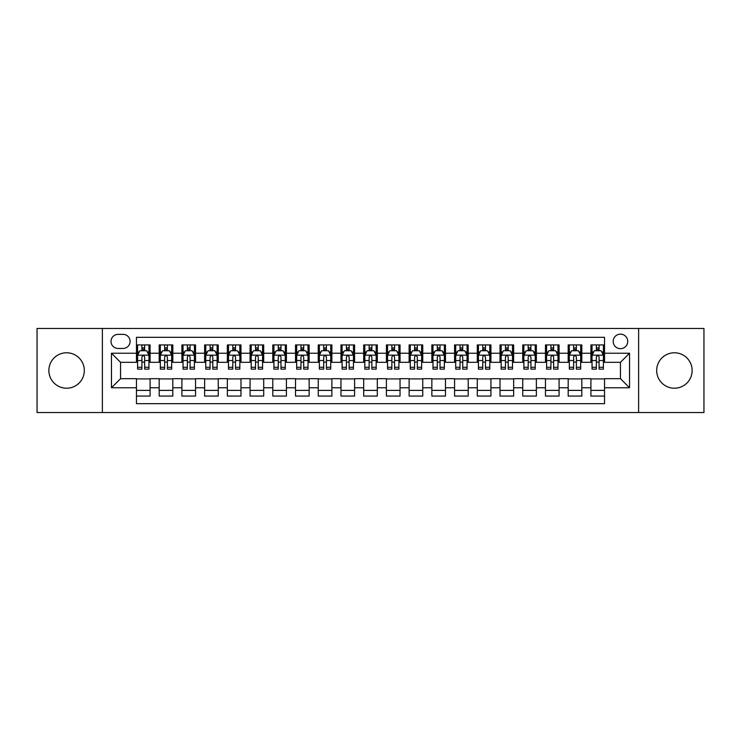 <?xml version="1.0" encoding="UTF-8"?>
<svg xmlns="http://www.w3.org/2000/svg" width="741" height="741" viewBox="0 0 741 741"><rect width="100%" height="100%" fill="white"/><g stroke="black" fill="none" stroke-linecap="round" stroke-linejoin="round"><path stroke-width="1.11" d="M674.412 352.781A17.719 17.719 0 0 0 656.683 370.5A17.719 17.719 0 0 0 674.412 388.219A17.719 17.719 0 0 0 692.131 370.5A17.719 17.719 0 0 0 674.412 352.781M66.588 352.781A17.719 17.719 0 0 0 48.869 370.5A17.719 17.719 0 0 0 66.588 388.219A17.719 17.719 0 0 0 84.317 370.5A17.719 17.719 0 0 0 66.588 352.781M620.449 334.145A7.271 7.271 0 0 0 613.178 341.416A7.271 7.271 0 0 0 620.449 348.687A7.271 7.271 0 0 0 627.72 341.416A7.271 7.271 0 0 0 620.449 334.145M638.622 412.533L703.95 412.533L703.95 328.467L638.622 328.467L638.622 412.533L102.378 412.533L102.378 328.467L37.05 328.467L37.05 412.533L102.378 412.533M604.536 344.935L590.91 344.935L590.91 353.235L581.815 353.235L581.815 362.321L590.91 362.321L590.91 353.235M581.815 353.235L581.815 344.935L568.18 344.935L568.18 353.235L559.094 353.235L559.094 362.321L568.18 362.321L568.18 353.235M559.094 353.235L559.094 344.935L545.459 344.935L545.459 353.235L536.373 353.235L536.373 362.321L545.459 362.321L545.459 353.235M536.373 353.235L536.373 344.935L522.738 344.935L522.738 353.235L513.652 353.235L513.652 362.321L522.738 362.321L522.738 353.235M513.652 353.235L513.652 344.935L500.018 344.935L500.018 353.235L490.931 353.235L490.931 362.321L500.018 362.321L500.018 353.235M490.931 353.235L490.931 344.935L477.297 344.935L477.297 353.235L468.21 353.235L468.21 362.321L477.297 362.321L477.297 353.235M468.21 353.235L468.21 344.935L454.576 344.935L454.576 353.235L445.48 353.235L445.48 362.321L454.576 362.321L454.576 353.235M445.48 353.235L445.48 344.935L431.855 344.935L431.855 353.235L422.759 353.235L422.759 362.321L431.855 362.321L431.855 353.235M422.759 353.235L422.759 344.935L409.125 344.935L409.125 353.235L400.038 353.235L400.038 362.321L409.125 362.321L409.125 353.235M400.038 353.235L400.038 344.935L386.404 344.935L386.404 353.235L377.317 353.235L377.317 362.321L386.404 362.321L386.404 353.235M377.317 353.235L377.317 344.935L363.683 344.935L363.683 353.235L354.596 353.235L354.596 362.321L363.683 362.321L363.683 353.235M354.596 353.235L354.596 344.935L340.962 344.935L340.962 353.235L331.875 353.235L331.875 362.321L340.962 362.321L340.962 353.235M331.875 353.235L331.875 344.935L318.241 344.935L318.241 353.235L309.145 353.235L309.145 362.321L318.241 362.321L318.241 353.235M309.145 353.235L309.145 344.935L295.52 344.935L295.52 353.235L286.424 353.235L286.424 362.321L295.52 362.321L295.52 353.235M286.424 353.235L286.424 344.935L272.79 344.935L272.79 353.235L263.703 353.235L263.703 362.321L272.79 362.321L272.79 353.235M263.703 353.235L263.703 344.935L250.069 344.935L250.069 353.235L240.982 353.235L240.982 362.321L250.069 362.321L250.069 353.235M240.982 353.235L240.982 344.935L227.348 344.935L227.348 353.235L218.262 353.235L218.262 362.321L227.348 362.321L227.348 353.235M218.262 353.235L218.262 344.935L204.627 344.935L204.627 353.235L195.541 353.235L195.541 362.321L204.627 362.321L204.627 353.235M195.541 353.235L195.541 344.935L181.906 344.935L181.906 353.235L172.82 353.235L172.82 362.321L181.906 362.321L181.906 353.235M172.82 353.235L172.82 344.935L159.185 344.935L159.185 362.321L150.09 362.321L150.09 344.935L136.464 344.935M136.464 396.065L150.09 396.065L150.09 378.679L159.185 378.679L159.185 396.065L172.82 396.065L172.82 378.679L181.906 378.679L181.906 387.765L172.82 387.765M181.906 387.765L181.906 396.065L195.541 396.065L195.541 378.679L204.627 378.679L204.627 387.765L195.541 387.765M204.627 387.765L204.627 396.065L218.262 396.065L218.262 378.679L227.348 378.679L227.348 387.765L218.262 387.765M227.348 387.765L227.348 396.065L240.982 396.065L240.982 378.679L250.069 378.679L250.069 387.765L240.982 387.765M250.069 387.765L250.069 396.065L263.703 396.065L263.703 378.679L272.79 378.679L272.79 387.765L263.703 387.765M272.79 387.765L272.79 396.065L286.424 396.065L286.424 378.679L295.52 378.679L295.52 387.765L286.424 387.765M295.52 387.765L295.52 396.065L309.145 396.065L309.145 378.679L318.241 378.679L318.241 387.765L309.145 387.765M318.241 387.765L318.241 396.065L331.875 396.065L331.875 378.679L340.962 378.679L340.962 387.765L331.875 387.765M340.962 387.765L340.962 396.065L354.596 396.065L354.596 378.679L363.683 378.679L363.683 387.765L354.596 387.765M363.683 387.765L363.683 396.065L377.317 396.065L377.317 378.679L386.404 378.679L386.404 387.765L377.317 387.765M386.404 387.765L386.404 396.065L400.038 396.065L400.038 378.679L409.125 378.679L409.125 387.765L400.038 387.765M409.125 387.765L409.125 396.065L422.759 396.065L422.759 378.679L431.855 378.679L431.855 387.765L422.759 387.765M431.855 387.765L431.855 396.065L445.48 396.065L445.48 378.679L454.576 378.679L454.576 387.765L445.48 387.765M454.576 387.765L454.576 396.065L468.21 396.065L468.21 378.679L477.297 378.679L477.297 387.765L468.21 387.765M477.297 387.765L477.297 396.065L490.931 396.065L490.931 378.679L500.018 378.679L500.018 387.765L490.931 387.765M500.018 387.765L500.018 396.065L513.652 396.065L513.652 378.679L522.738 378.679L522.738 387.765L513.652 387.765M522.738 387.765L522.738 396.065L536.373 396.065L536.373 378.679L545.459 378.679L545.459 387.765L536.373 387.765M545.459 387.765L545.459 396.065L559.094 396.065L559.094 378.679L568.18 378.679L568.18 387.765L559.094 387.765M568.18 387.765L568.18 396.065L581.815 396.065L581.815 378.679L590.91 378.679L590.91 387.765L581.815 387.765M118.051 348.455L123.052 348.455A7.039 7.039 0 0 0 130.101 341.416A7.039 7.039 0 0 0 123.052 334.367L118.051 334.367A7.039 7.039 0 0 0 111.011 341.416A7.039 7.039 0 0 0 118.051 348.455M638.622 328.467L102.378 328.467M604.536 353.235L604.536 337.322L136.464 337.322L136.464 362.321L120.551 362.321L120.551 378.679L136.464 378.679L136.464 403.678L604.536 403.678L604.536 378.679L620.449 378.679L620.449 362.321L604.536 362.321L604.536 353.235L629.535 353.235L629.535 387.765L604.536 387.765M136.464 387.765L111.465 387.765L111.465 353.235L136.464 353.235M590.91 387.765L590.91 396.065L604.536 396.065M136.464 350.613L137.594 350.613M141.911 350.613L144.643 350.613M148.96 350.613L150.09 350.613M136.464 362.09L137.594 362.09M141.911 362.09L144.643 362.09M148.96 362.09L150.09 362.09M136.464 378.91L150.09 378.91M136.464 390.387L150.09 390.387M159.185 362.09L160.315 362.09M164.632 362.09L167.364 362.09M171.68 362.09L172.82 362.09M159.185 350.613L160.315 350.613M164.632 350.613L167.364 350.613M171.68 350.613L172.82 350.613M159.185 378.91L172.82 378.91M159.185 390.387L172.82 390.387M181.906 378.91L195.541 378.91M181.906 390.387L195.541 390.387M181.906 350.613L183.036 350.613M187.362 350.613L190.085 350.613M194.401 350.613L195.541 350.613M181.906 362.09L183.036 362.09M187.362 362.09L190.085 362.09M194.401 362.09L195.541 362.09M204.627 378.91L218.262 378.91M204.627 390.387L218.262 390.387M204.627 350.613L205.766 350.613M210.083 350.613L212.806 350.613M217.122 350.613L218.262 350.613M204.627 362.09L205.766 362.09M210.083 362.09L212.806 362.09M217.122 362.09L218.262 362.09M227.348 378.91L240.982 378.91M227.348 390.387L240.982 390.387M227.348 350.613L228.487 350.613M232.804 350.613L235.527 350.613M239.843 350.613L240.982 350.613M227.348 362.09L228.487 362.09M232.804 362.09L235.527 362.09M239.843 362.09L240.982 362.09M250.069 378.91L263.703 378.91M250.069 390.387L263.703 390.387M250.069 350.613L251.208 350.613M255.525 350.613L258.248 350.613M262.573 350.613L263.703 350.613M250.069 362.09L251.208 362.09M255.525 362.09L258.248 362.09M262.573 362.09L263.703 362.09M272.79 378.91L286.424 378.91M272.79 390.387L286.424 390.387M272.79 350.613L273.929 350.613M278.245 350.613L280.978 350.613M285.294 350.613L286.424 350.613M272.79 362.09L273.929 362.09M278.245 362.09L280.978 362.09M285.294 362.09L286.424 362.09M295.52 378.91L309.145 378.91M295.52 390.387L309.145 390.387M295.52 350.613L296.65 350.613M300.966 350.613L303.699 350.613M308.015 350.613L309.145 350.613M295.52 362.09L296.65 362.09M300.966 362.09L303.699 362.09M308.015 362.09L309.145 362.09M318.241 378.91L331.875 378.91M318.241 390.387L331.875 390.387M318.241 350.613L319.371 350.613M323.697 350.613L326.42 350.613M330.736 350.613L331.875 350.613M318.241 362.09L319.371 362.09M323.697 362.09L326.42 362.09M330.736 362.09L331.875 362.09M340.962 378.91L354.596 378.91M340.962 390.387L354.596 390.387M340.962 350.613L342.101 350.613M346.418 350.613L349.141 350.613M353.457 350.613L354.596 350.613M340.962 362.09L342.101 362.09M346.418 362.09L349.141 362.09M353.457 362.09L354.596 362.09M363.683 378.91L377.317 378.91M363.683 390.387L377.317 390.387M363.683 350.613L364.822 350.613M369.138 350.613L371.862 350.613M376.178 350.613L377.317 350.613M363.683 362.09L364.822 362.09M369.138 362.09L371.862 362.09M376.178 362.09L377.317 362.09M386.404 378.91L400.038 378.91M386.404 390.387L400.038 390.387M386.404 350.613L387.543 350.613M391.859 350.613L394.582 350.613M398.899 350.613L400.038 350.613M386.404 362.09L387.543 362.09M391.859 362.09L394.582 362.09M398.899 362.09L400.038 362.09M409.125 378.91L422.759 378.91M409.125 390.387L422.759 390.387M409.125 350.613L410.264 350.613M414.58 350.613L417.303 350.613M421.629 350.613L422.759 350.613M409.125 362.09L410.264 362.09M414.58 362.09L417.303 362.09M421.629 362.09L422.759 362.09M431.855 378.91L445.48 378.91M431.855 390.387L445.48 390.387M431.855 350.613L432.985 350.613M437.301 350.613L440.034 350.613M444.35 350.613L445.48 350.613M431.855 362.09L432.985 362.09M437.301 362.09L440.034 362.09M444.35 362.09L445.48 362.09M454.576 378.91L468.21 378.91M454.576 390.387L468.21 390.387M454.576 350.613L455.706 350.613M460.022 350.613L462.755 350.613M467.071 350.613L468.21 350.613M454.576 362.09L455.706 362.09M460.022 362.09L462.755 362.09M467.071 362.09L468.21 362.09M477.297 378.91L490.931 378.91M477.297 390.387L490.931 390.387M477.297 350.613L478.427 350.613M482.752 350.613L485.475 350.613M489.792 350.613L490.931 350.613M477.297 362.09L478.427 362.09M482.752 362.09L485.475 362.09M489.792 362.09L490.931 362.09M500.018 378.91L513.652 378.91M500.018 390.387L513.652 390.387M500.018 350.613L501.157 350.613M505.473 350.613L508.196 350.613M512.513 350.613L513.652 350.613M500.018 362.09L501.157 362.09M505.473 362.09L508.196 362.09M512.513 362.09L513.652 362.09M522.738 378.91L536.373 378.91M522.738 390.387L536.373 390.387M522.738 350.613L523.878 350.613M528.194 350.613L530.917 350.613M535.234 350.613L536.373 350.613M522.738 362.09L523.878 362.09M528.194 362.09L530.917 362.09M535.234 362.09L536.373 362.09M545.459 378.91L559.094 378.91M545.459 390.387L559.094 390.387M545.459 350.613L546.599 350.613M550.915 350.613L553.638 350.613M557.964 350.613L559.094 350.613M545.459 362.09L546.599 362.09M550.915 362.09L553.638 362.09M557.964 362.09L559.094 362.09M568.18 378.91L581.815 378.91M568.18 390.387L581.815 390.387M568.18 350.613L569.32 350.613M573.636 350.613L576.368 350.613M580.685 350.613L581.815 350.613M568.18 362.09L569.32 362.09M573.636 362.09L576.368 362.09M580.685 362.09L581.815 362.09M590.91 378.91L604.536 378.91M590.91 390.387L604.536 390.387M590.91 350.613L592.04 350.613M596.357 350.613L599.089 350.613M603.406 350.613L604.536 350.613M590.91 362.09L592.04 362.09M596.357 362.09L599.089 362.09M603.406 362.09L604.536 362.09M120.551 362.321L111.465 353.235M120.551 378.679L111.465 387.765M629.535 353.235L620.449 362.321M629.535 387.765L620.449 378.679M144.643 347.89L141.911 347.89M148.96 367.286L144.643 367.286L144.643 369.138L148.96 369.138L148.96 355.272L146.681 350.734L139.873 350.734L137.594 355.272L137.594 369.138L141.911 369.138L141.911 367.286L137.594 367.286M137.594 355.272L137.594 344.935M148.96 355.272L148.96 344.935M141.911 350.734L141.911 344.935M144.643 344.935L144.643 350.734M144.643 367.286L144.643 356.977C143.735 355.226 142.828 355.226 141.911 356.977L141.911 367.286M167.364 347.89L164.632 347.89M171.68 367.286L167.364 367.286L167.364 369.138L171.68 369.138L171.68 355.272L169.411 350.734L162.594 350.734L160.315 355.272L160.315 369.138L164.632 369.138L164.632 367.286L160.315 367.286M160.315 355.272L160.315 344.935M171.68 355.272L171.68 344.935M164.632 350.734L164.632 344.935M167.364 344.935L167.364 350.734M167.364 367.286L167.364 356.977C166.456 355.226 165.549 355.226 164.632 356.977L164.632 367.286M190.085 347.89L187.362 347.89M194.401 367.286L190.085 367.286L190.085 369.138L194.401 369.138L194.401 355.272L192.132 350.734L185.315 350.734L183.036 355.272L183.036 369.138L187.362 369.138L187.362 367.286L183.036 367.286M183.036 355.272L183.036 344.935M194.401 355.272L194.401 344.935M187.362 350.734L187.362 344.935M190.085 344.935L190.085 350.734M190.085 367.286L190.085 356.977C189.177 355.226 188.27 355.226 187.362 356.977L187.362 367.286M212.806 347.89L210.083 347.89M217.122 367.286L212.806 367.286L212.806 369.138L217.122 369.138L217.122 355.272L214.853 350.734L208.036 350.734L205.766 355.272L205.766 369.138L210.083 369.138L210.083 367.286L205.766 367.286M205.766 355.272L205.766 344.935M217.122 355.272L217.122 344.935M210.083 350.734L210.083 344.935M212.806 344.935L212.806 350.734M212.806 367.286L212.806 356.977C211.898 355.226 210.99 355.226 210.083 356.977L210.083 367.286M235.527 347.89L232.804 347.89M239.843 367.286L235.527 367.286L235.527 369.138L239.843 369.138L239.843 355.272L237.574 350.734L230.757 350.734L228.487 355.272L228.487 369.138L232.804 369.138L232.804 367.286L228.487 367.286M228.487 355.272L228.487 344.935M239.843 355.272L239.843 344.935M232.804 350.734L232.804 344.935M235.527 344.935L235.527 350.734M235.527 367.286L235.527 356.977C234.619 355.226 233.711 355.226 232.804 356.977L232.804 367.286M258.248 347.89L255.525 347.89M262.573 367.286L258.248 367.286L258.248 369.138L262.573 369.138L262.573 355.272L260.295 350.734L253.478 350.734L251.208 355.272L251.208 369.138L255.525 369.138L255.525 367.286L251.208 367.286M251.208 355.272L251.208 344.935M262.573 355.272L262.573 344.935M255.525 350.734L255.525 344.935M258.248 344.935L258.248 350.734M258.248 367.286L258.248 356.977C257.34 355.226 256.432 355.226 255.525 356.977L255.525 367.286M280.978 347.89L278.245 347.89M285.294 367.286L280.978 367.286L280.978 369.138L285.294 369.138L285.294 355.272L283.016 350.734L276.198 350.734L273.929 355.272L273.929 369.138L278.245 369.138L278.245 367.286L273.929 367.286M273.929 355.272L273.929 344.935M285.294 355.272L285.294 344.935M278.245 350.734L278.245 344.935M280.978 344.935L280.978 350.734M280.978 367.286L280.978 356.977C280.07 355.226 279.153 355.226 278.245 356.977L278.245 367.286M303.699 347.89L300.966 347.89M308.015 367.286L303.699 367.286L303.699 369.138L308.015 369.138L308.015 355.272L305.746 350.734L298.929 350.734L296.65 355.272L296.65 369.138L300.966 369.138L300.966 367.286L296.65 367.286M296.65 355.272L296.65 344.935M308.015 355.272L308.015 344.935M300.966 350.734L300.966 344.935M303.699 344.935L303.699 350.734M303.699 367.286L303.699 356.977C302.791 355.226 301.883 355.226 300.966 356.977L300.966 367.286M326.42 347.89L323.697 347.89M330.736 367.286L326.42 367.286L326.42 369.138L330.736 369.138L330.736 355.272L328.467 350.734L321.65 350.734L319.371 355.272L319.371 369.138L323.697 369.138L323.697 367.286L319.371 367.286M319.371 355.272L319.371 344.935M330.736 355.272L330.736 344.935M323.697 350.734L323.697 344.935M326.42 344.935L326.42 350.734M326.42 367.286L326.42 356.977C325.512 355.226 324.604 355.226 323.697 356.977L323.697 367.286M349.141 347.89L346.418 347.89M353.457 367.286L349.141 367.286L349.141 369.138L353.457 369.138L353.457 355.272L351.188 350.734L344.37 350.734L342.101 355.272L342.101 369.138L346.418 369.138L346.418 367.286L342.101 367.286M342.101 355.272L342.101 344.935M353.457 355.272L353.457 344.935M346.418 350.734L346.418 344.935M349.141 344.935L349.141 350.734M349.141 367.286L349.141 356.977C348.233 355.226 347.325 355.226 346.418 356.977L346.418 367.286M371.862 347.89L369.138 347.89M376.178 367.286L371.862 367.286L371.862 369.138L376.178 369.138L376.178 355.272L373.909 350.734L367.091 350.734L364.822 355.272L364.822 369.138L369.138 369.138L369.138 367.286L364.822 367.286M364.822 355.272L364.822 344.935M376.178 355.272L376.178 344.935M369.138 350.734L369.138 344.935M371.862 344.935L371.862 350.734M371.862 367.286L371.862 356.977C370.954 355.226 370.046 355.226 369.138 356.977L369.138 367.286M394.582 347.89L391.859 347.89M398.899 367.286L394.582 367.286L394.582 369.138L398.899 369.138L398.899 355.272L396.63 350.734L389.812 350.734L387.543 355.272L387.543 369.138L391.859 369.138L391.859 367.286L387.543 367.286M387.543 355.272L387.543 344.935M398.899 355.272L398.899 344.935M391.859 350.734L391.859 344.935M394.582 344.935L394.582 350.734M394.582 367.286L394.582 356.977C393.675 355.226 392.767 355.226 391.859 356.977L391.859 367.286M417.303 347.89L414.58 347.89M421.629 367.286L417.303 367.286L417.303 369.138L421.629 369.138L421.629 355.272L419.35 350.734L412.533 350.734L410.264 355.272L410.264 369.138L414.58 369.138L414.58 367.286L410.264 367.286M410.264 355.272L410.264 344.935M421.629 355.272L421.629 344.935M414.58 350.734L414.58 344.935M417.303 344.935L417.303 350.734M417.303 367.286L417.303 356.977C416.396 355.226 415.488 355.226 414.58 356.977L414.58 367.286M440.034 347.89L437.301 347.89M444.35 367.286L440.034 367.286L440.034 369.138L444.35 369.138L444.35 355.272L442.071 350.734L435.254 350.734L432.985 355.272L432.985 369.138L437.301 369.138L437.301 367.286L432.985 367.286M432.985 355.272L432.985 344.935M444.35 355.272L444.35 344.935M437.301 350.734L437.301 344.935M440.034 344.935L440.034 350.734M440.034 367.286L440.034 356.977C439.126 355.226 438.218 355.226 437.301 356.977L437.301 367.286M462.755 347.89L460.022 347.89M467.071 367.286L462.755 367.286L462.755 369.138L467.071 369.138L467.071 355.272L464.802 350.734L457.984 350.734L455.706 355.272L455.706 369.138L460.022 369.138L460.022 367.286L455.706 367.286M455.706 355.272L455.706 344.935M467.071 355.272L467.071 344.935M460.022 350.734L460.022 344.935M462.755 344.935L462.755 350.734M462.755 367.286L462.755 356.977C461.847 355.226 460.939 355.226 460.022 356.977L460.022 367.286M485.475 347.89L482.752 347.89M489.792 367.286L485.475 367.286L485.475 369.138L489.792 369.138L489.792 355.272L487.522 350.734L480.705 350.734L478.427 355.272L478.427 369.138L482.752 369.138L482.752 367.286L478.427 367.286M478.427 355.272L478.427 344.935M489.792 355.272L489.792 344.935M482.752 350.734L482.752 344.935M485.475 344.935L485.475 350.734M485.475 367.286L485.475 356.977C484.568 355.226 483.66 355.226 482.752 356.977L482.752 367.286M508.196 347.89L505.473 347.89M512.513 367.286L508.196 367.286L508.196 369.138L512.513 369.138L512.513 355.272L510.243 350.734L503.426 350.734L501.157 355.272L501.157 369.138L505.473 369.138L505.473 367.286L501.157 367.286M501.157 355.272L501.157 344.935M512.513 355.272L512.513 344.935M505.473 350.734L505.473 344.935M508.196 344.935L508.196 350.734M508.196 367.286L508.196 356.977C507.289 355.226 506.381 355.226 505.473 356.977L505.473 367.286M530.917 347.89L528.194 347.89M535.234 367.286L530.917 367.286L530.917 369.138L535.234 369.138L535.234 355.272L532.964 350.734L526.147 350.734L523.878 355.272L523.878 369.138L528.194 369.138L528.194 367.286L523.878 367.286M523.878 355.272L523.878 344.935M535.234 355.272L535.234 344.935M528.194 350.734L528.194 344.935M530.917 344.935L530.917 350.734M530.917 367.286L530.917 356.977C530.01 355.226 529.102 355.226 528.194 356.977L528.194 367.286M553.638 347.89L550.915 347.89M557.964 367.286L553.638 367.286L553.638 369.138L557.964 369.138L557.964 355.272L555.685 350.734L548.868 350.734L546.599 355.272L546.599 369.138L550.915 369.138L550.915 367.286L546.599 367.286M546.599 355.272L546.599 344.935M557.964 355.272L557.964 344.935M550.915 350.734L550.915 344.935M553.638 344.935L553.638 350.734M553.638 367.286L553.638 356.977C552.73 355.226 551.823 355.226 550.915 356.977L550.915 367.286M576.368 347.89L573.636 347.89M580.685 367.286L576.368 367.286L576.368 369.138L580.685 369.138L580.685 355.272L578.406 350.734L571.589 350.734L569.32 355.272L569.32 369.138L573.636 369.138L573.636 367.286L569.32 367.286M569.32 355.272L569.32 344.935M580.685 355.272L580.685 344.935M573.636 350.734L573.636 344.935M576.368 344.935L576.368 350.734M576.368 367.286L576.368 356.977C575.461 355.226 574.544 355.226 573.636 356.977L573.636 367.286M599.089 347.89L596.357 347.89M603.406 367.286L599.089 367.286L599.089 369.138L603.406 369.138L603.406 355.272L601.127 350.734L594.319 350.734L592.04 355.272L592.04 369.138L596.357 369.138L596.357 367.286L592.04 367.286M592.04 355.272L592.04 344.935M603.406 355.272L603.406 344.935M596.357 350.734L596.357 344.935M599.089 344.935L599.089 350.734M599.089 367.286L599.089 356.977C598.182 355.226 597.274 355.226 596.357 356.977L596.357 367.286M159.185 387.765L150.09 387.765M159.185 353.235L150.09 353.235M148.904 355.161L137.65 355.161M137.594 351.984L139.243 351.984M147.311 351.984L148.96 351.984M141.911 360.543L137.594 360.543M148.96 360.543L144.643 360.543M144.643 349.335L141.911 349.335M171.625 355.161L160.371 355.161M160.315 351.984L161.964 351.984M170.032 351.984L171.68 351.984M164.632 360.543L160.315 360.543M171.68 360.543L167.364 360.543M167.364 349.335L164.632 349.335M194.346 355.161L183.101 355.161M183.036 351.984L184.685 351.984M192.753 351.984L194.401 351.984M187.362 360.543L183.036 360.543M194.401 360.543L190.085 360.543M190.085 349.335L187.362 349.335M217.067 355.161L205.822 355.161M205.766 351.984L207.406 351.984M215.474 351.984L217.122 351.984M210.083 360.543L205.766 360.543M217.122 360.543L212.806 360.543M212.806 349.335L210.083 349.335M239.788 355.161L228.543 355.161M228.487 351.984L230.136 351.984M238.204 351.984L239.843 351.984M232.804 360.543L228.487 360.543M239.843 360.543L235.527 360.543M235.527 349.335L232.804 349.335M262.509 355.161L251.264 355.161M251.208 351.984L252.857 351.984M260.925 351.984L262.573 351.984M255.525 360.543L251.208 360.543M262.573 360.543L258.248 360.543M258.248 349.335L255.525 349.335M285.239 355.161L273.985 355.161M273.929 351.984L275.578 351.984M283.646 351.984L285.294 351.984M278.245 360.543L273.929 360.543M285.294 360.543L280.978 360.543M280.978 349.335L278.245 349.335M307.96 355.161L296.706 355.161M296.65 351.984L298.299 351.984M306.366 351.984L308.015 351.984M300.966 360.543L296.65 360.543M308.015 360.543L303.699 360.543M303.699 349.335L300.966 349.335M330.681 355.161L319.436 355.161M319.371 351.984L321.02 351.984M329.087 351.984L330.736 351.984M323.697 360.543L319.371 360.543M330.736 360.543L326.42 360.543M326.42 349.335L323.697 349.335M353.401 355.161L342.157 355.161M342.101 351.984L343.741 351.984M351.808 351.984L353.457 351.984M346.418 360.543L342.101 360.543M353.457 360.543L349.141 360.543M349.141 349.335L346.418 349.335M376.122 355.161L364.878 355.161M364.822 351.984L366.471 351.984M374.529 351.984L376.178 351.984M369.138 360.543L364.822 360.543M376.178 360.543L371.862 360.543M371.862 349.335L369.138 349.335M398.843 355.161L387.599 355.161M387.543 351.984L389.192 351.984M397.259 351.984L398.899 351.984M391.859 360.543L387.543 360.543M398.899 360.543L394.582 360.543M394.582 349.335L391.859 349.335M421.564 355.161L410.319 355.161M410.264 351.984L411.913 351.984M419.98 351.984L421.629 351.984M414.58 360.543L410.264 360.543M421.629 360.543L417.303 360.543M417.303 349.335L414.58 349.335M444.294 355.161L433.04 355.161M432.985 351.984L434.634 351.984M442.701 351.984L444.35 351.984M437.301 360.543L432.985 360.543M444.35 360.543L440.034 360.543M440.034 349.335L437.301 349.335M467.015 355.161L455.761 355.161M455.706 351.984L457.354 351.984M465.422 351.984L467.071 351.984M460.022 360.543L455.706 360.543M467.071 360.543L462.755 360.543M462.755 349.335L460.022 349.335M489.736 355.161L478.491 355.161M478.427 351.984L480.075 351.984M488.143 351.984L489.792 351.984M482.752 360.543L478.427 360.543M489.792 360.543L485.475 360.543M485.475 349.335L482.752 349.335M512.457 355.161L501.212 355.161M501.157 351.984L502.796 351.984M510.864 351.984L512.513 351.984M505.473 360.543L501.157 360.543M512.513 360.543L508.196 360.543M508.196 349.335L505.473 349.335M535.178 355.161L523.933 355.161M523.878 351.984L525.526 351.984M533.594 351.984L535.234 351.984M528.194 360.543L523.878 360.543M535.234 360.543L530.917 360.543M530.917 349.335L528.194 349.335M557.899 355.161L546.654 355.161M546.599 351.984L548.247 351.984M556.315 351.984L557.964 351.984M550.915 360.543L546.599 360.543M557.964 360.543L553.638 360.543M553.638 349.335L550.915 349.335M580.629 355.161L569.375 355.161M569.32 351.984L570.968 351.984M579.036 351.984L580.685 351.984M573.636 360.543L569.32 360.543M580.685 360.543L576.368 360.543M576.368 349.335L573.636 349.335M603.35 355.161L592.096 355.161M592.04 351.984L593.689 351.984M601.757 351.984L603.406 351.984M596.357 360.543L592.04 360.543M603.406 360.543L599.089 360.543M599.089 349.335L596.357 349.335"/></g></svg>
